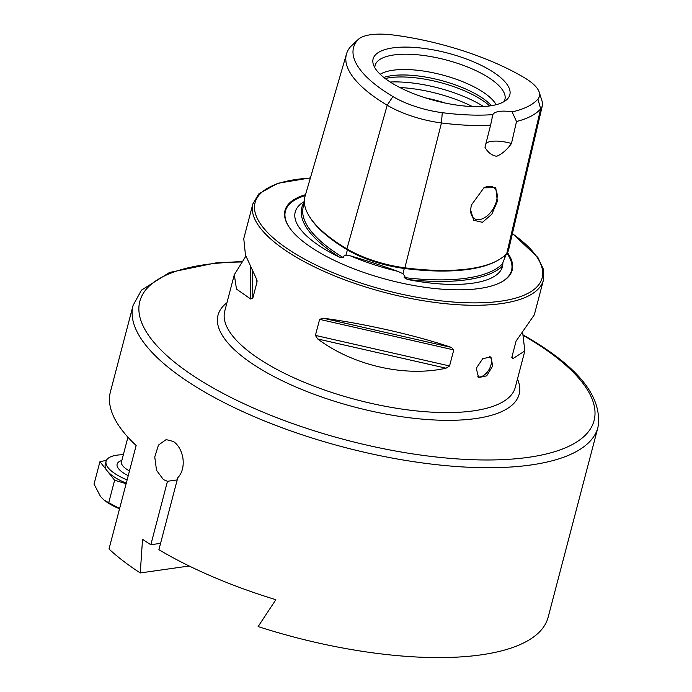<?xml version="1.0" encoding="UTF-8"?>
<svg xmlns="http://www.w3.org/2000/svg" width="692" height="692" viewBox="0 0 692 692"><rect width="100%" height="100%" fill="white"/><g stroke="black" fill="none" stroke-linecap="round" stroke-linejoin="round"><path stroke-width="1.04" d="M346.502 53.941L305.077 196.191A148.745 51.788 14.7 0 0 346.9 248.878A61.761 21.504 14.7 0 0 404.872 267.821A148.745 51.788 14.7 0 0 506.803 253.333A61.761 21.504 14.7 0 0 508.611 249.873L542.355 105.616A57.791 20.12 14.7 0 0 542.104 101.283L539.232 92.2A52.583 18.312 14.7 0 0 524.588 77.841A139.576 48.596 14.7 0 0 393.566 35.05A52.583 18.312 -165.3 0 0 358.205 39.461L351.251 45.966A57.791 20.12 -165.3 0 0 350.498 46.745A144.775 50.404 14.7 0 0 346.502 53.941A144.775 50.404 14.7 0 0 387.2 105.227A57.791 20.12 14.7 0 0 441.453 122.951A144.775 50.404 14.7 0 0 490.593 125.191L492.851 114.63A24.03 8.365 14.7 0 1 512.115 111.896A139.576 48.596 14.7 0 0 537.918 99.086A52.583 18.312 14.7 0 0 539.232 92.2M304.359 201.874A149.014 51.883 14.7 0 0 339.962 257.424L343.414 257.692L343.414 256.291L345.948 255.097L350.507 255.893C365.238 260.157 381.041 265.321 397.9 271.368L402.96 273.721L404.941 276.393L404.171 277.544L407.458 279.473A149.014 51.883 14.7 0 0 502.66 265.944A107.174 37.316 -165.3 0 1 407.458 279.473M502.66 265.944L502.92 262.467L506.44 253.886M177.204 479.911L167.473 481.295L163.39 479.591L156.522 470.301L154.757 456.945L158.468 445.068L166.141 439.602L173.398 441.461C178.346 444.921 181.52 450.492 182.913 458.165C183.951 466.365 182.238 472.913 177.757 477.8L158.9 549.69A240.297 83.663 14.7 0 0 275.849 599.704L258.125 626.571A240.297 83.663 14.7 0 0 548.142 617.238L597.949 427.371C602.723 398.012 579.784 368.369 529.146 338.423L523.282 335.006M489.849 356.501A12.015 7.188 -59.2 0 1 490.991 364.9A12.015 7.188 -59.2 0 1 477.662 376.846M492.73 365.93L490.913 356.942L482.774 358.646L476.26 368.274L478.613 377.581L486.692 375.851L492.73 365.93M497.349 201.389L495.766 187.627L483.907 187.826L471.347 205.083L470.595 209.901L473.7 220.281L482.445 222.305L491.77 214.278L497.349 201.389M470.612 209.564A18.321 10.96 120.8 0 0 474.513 218.707A18.321 10.96 120.8 0 0 496.458 201.19A18.321 10.96 120.8 0 0 493.275 187.229A18.321 10.96 120.8 0 0 483.5 188.086M404.171 277.544A147.82 51.468 14.7 0 0 502.773 263.531L502.92 262.467M339.962 257.424A107.174 37.316 -165.3 0 1 325.439 249.656A107.174 37.316 -165.3 0 1 298.304 206.32A107.174 37.316 -165.3 0 1 304.35 201.528M305.518 194.694A117.45 40.889 14.7 0 0 289.265 227.331A117.45 40.889 14.7 0 0 318.112 251.75A117.45 40.889 14.7 0 0 500.221 282.673A117.45 40.889 14.7 0 0 507.409 252.554M489.711 105.945A64.814 22.568 14.7 0 0 478.691 97.979A64.814 22.568 14.7 0 0 385.176 78.525M491.45 105.686A63.076 21.962 14.7 0 0 478.224 95.418A63.076 21.962 14.7 0 0 383.783 77.443M496.138 104.708A63.076 21.962 14.7 0 0 479.651 89.969A63.076 21.962 14.7 0 0 380.176 74.286M504.036 101.62A67.107 23.364 14.7 0 0 485.983 75.964A67.107 23.364 14.7 0 0 414.828 54.556A67.107 23.364 14.7 0 0 374.822 67.721M393.039 83.775A70.671 24.601 14.7 0 0 506.89 99.518A70.671 24.601 14.7 0 0 489.893 70.013A70.671 24.601 14.7 0 0 411.221 47.238A70.671 24.601 14.7 0 0 373.36 64.486A70.671 24.601 14.7 0 0 393.039 83.775M522.763 333.388L524.839 350.956L512.72 358.733L511.89 357.107L516.094 341.07L534.311 314.843L543.436 280.061A150.19 52.289 14.7 0 1 447.949 303.935A150.19 52.289 14.7 0 1 295.25 256.568A150.19 52.289 14.7 0 1 252.891 203.837L243.766 238.619L245.444 254.95L256.17 278.288L257.017 282.051L252.814 298.088L250.729 299.048L236.491 289.074L234.294 274.733L245.85 256.187M257.104 281.307L257.009 280.433M189.184 566.004L140.26 572.95A240.297 83.663 14.7 0 1 108.999 548.998L136.151 445.501A240.297 83.663 -165.3 0 1 110.426 391.784L133.08 305.414A240.297 83.663 14.7 0 0 200.853 389.786A240.297 83.663 14.7 0 0 445.172 465.569A240.297 83.663 14.7 0 0 597.949 427.371M140.26 572.95L142.543 539.284A240.297 83.663 14.7 0 0 150.83 544.734L160.561 543.35M167.473 481.295L150.83 544.734M323.138 318.199C364.234 323.579 416.065 335.386 451.504 347.445L453.779 349.918L449.566 365.964L446.063 368.196C405.045 377.374 353.223 365.566 317.689 338.959L315.414 335.395L319.618 319.358L323.138 318.199L451.504 347.445M511.803 357.729L511.89 357.107M492.851 114.63A139.576 48.596 14.7 0 1 442.274 112.675A52.583 18.312 14.7 0 1 392.909 96.551A139.576 48.596 14.7 0 1 357.53 40.162A52.583 18.312 -165.3 0 1 358.205 39.461M512.115 111.896L516.517 121.507L511.466 143.486C507.063 149.706 502.124 153.97 496.657 156.288C491.77 155.475 487.869 152.465 484.971 147.249L490.593 125.191M516.517 121.507A144.775 50.404 14.7 0 0 540.66 108.852A57.791 20.12 14.7 0 0 542.355 105.616M511.466 143.486A24.03 8.365 14.7 0 0 485.957 143.391M106.447 460.344L99.933 461.676L114.612 480.265L126.134 483.682M114.612 480.265L108.731 502.703L104.215 500.212L100.556 496.571L94.051 484.123L99.933 461.676M119.612 508.559L108.731 502.703M123.34 454.713A39.046 13.598 14.7 0 0 106.092 461.27A39.046 13.598 14.7 0 0 127.12 479.911M126.264 483.18A39.046 13.598 -165.3 0 1 107.277 470.975A39.046 13.598 -165.3 0 1 105.236 464.54L106.092 461.27M104.215 500.212L105.158 500.922A39.046 13.598 14.7 0 0 119.552 508.784M347.202 248.938A1.202 0.718 -59.2 0 1 347.41 249.855A1.202 0.718 -59.2 0 1 347.41 249.881L345.948 255.097M404.604 267.787L404.292 268.435A147.578 51.381 14.7 0 0 496.467 261.074M350.507 255.893A108.393 37.74 14.7 0 0 397.9 271.368M499.909 282.829A116.887 40.698 14.7 0 0 506.907 253.211M310.353 178.086A148.382 51.666 14.7 0 0 296.911 254.76A148.382 51.666 14.7 0 0 494.079 301.989A148.382 51.666 14.7 0 0 512.4 233.697M226.933 302.785A155.674 54.201 14.7 0 0 261.913 369.839A155.674 54.201 14.7 0 0 438.598 420.156A155.674 54.201 14.7 0 0 517.478 379.008M234.294 274.733L224.744 311.149A150.19 52.289 14.7 0 0 267.095 363.88A150.19 52.289 14.7 0 0 419.793 411.247A150.19 52.289 14.7 0 0 515.281 387.373L524.839 350.956M240.937 262A234.813 81.751 14.7 0 0 206.034 383.826A234.813 81.751 14.7 0 0 528.576 457.308A234.813 81.751 14.7 0 0 527.849 338.103A234.813 81.751 14.7 0 0 523.437 335.516M483.604 106.525A72.089 25.102 14.7 0 0 481.58 105.288A72.089 25.102 14.7 0 0 390.21 82.019M442.274 112.675L441.453 122.951L404.872 267.821M537.918 99.086L540.66 108.852L506.803 253.333M472.48 106.585A72.089 25.102 14.7 0 0 399.872 87.538M445.302 103.065A69.451 24.177 14.7 0 0 425.277 97.814M505.186 255.037L504.183 259.336M309.99 217.409A147.578 51.381 14.7 0 0 347.41 249.881A60.585 21.097 14.7 0 0 404.284 268.461L402.96 273.721M304.402 202.808L303.399 206.259A147.82 51.468 14.7 0 0 343.414 257.692M392.909 96.551L387.2 105.227L346.9 248.878M357.53 40.162L350.498 46.745M305.25 195.585A116.887 40.698 14.7 0 0 289.455 227.616M252.814 298.088L252.649 271.8M250.729 299.048L250.539 267.545M453.779 349.918L319.618 319.358M449.566 365.964L315.414 335.395M446.063 368.196L317.689 338.959M512.694 354.036L512.72 358.733M128.236 475.663A27.637 9.619 -165.3 0 1 121.827 460.483M127.934 437.206L121.481 461.815A24.03 8.365 14.7 0 0 129.473 470.949M252.891 203.837L258.903 193.769L277.76 183.293L310.405 177.887M133.08 305.414L141.445 290.147L169.557 272.458L216.163 262.848L241.231 261.619M543.436 280.061L543.358 269.145L537.909 257.519L512.452 233.472M492.064 117.415L492.194 116.922"/></g></svg>
